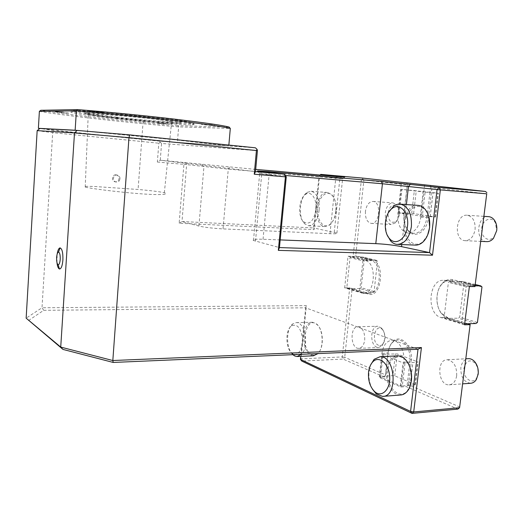 <?xml version="1.0" encoding="UTF-8"?>
<svg xmlns="http://www.w3.org/2000/svg" width="523" height="523" viewBox="0 0 523 523"><rect width="100%" height="100%" fill="white"/><g stroke="black" fill="none" stroke-linecap="round" stroke-linejoin="round"><path stroke-width="0.39" stroke-dasharray="2.62 1.96" d="M120.029 178.794C119.996 176.748 119.028 175.499 117.126 175.055C113.04 174.329 111.915 181.291 116.001 181.984C118.25 182.174 119.59 181.115 120.029 178.794M115.943 174.859C111.974 174.375 111.131 181.135 115.06 181.795C117.309 181.991 118.649 180.925 119.081 178.611C119.028 176.571 118.041 175.323 116.119 174.878L115.943 174.859M94.552 186.502L138.079 189.47C151.356 190.653 160.071 191.745 164.215 192.739L164.327 192.771C168.066 193.876 166.053 194.491 158.292 194.602C150.506 194.563 139.393 193.837 124.951 192.412C108.071 190.66 95.539 189.051 87.361 187.587L85.21 187.116C82.882 186.351 85.994 186.149 94.552 186.502M143.165 120.905C157.619 122.323 167.079 123.016 171.531 122.977C176.271 122.722 173.048 121.271 147.048 118.309C120.571 115.524 96.912 113.883 88.269 113.785C84.295 113.883 93.101 115.276 105.103 116.707L143.165 120.905L138.079 189.47M378.659 345.33C370.474 342.336 375.442 321.933 382.529 329.673C385.765 334.498 385.902 339.296 382.947 344.075C381.653 345.468 380.221 345.886 378.659 345.33M376.946 347.239C369.447 344.827 370.33 325.607 377.92 326.254L381.659 328.143C384.059 330.987 385.065 334.72 384.693 339.342L382.163 345.723L378.521 347.547L376.946 347.239M364.721 340.028C364.904 332.288 362.694 327.856 358.078 326.738C349.697 326.104 350.286 348.782 358.66 348.351C361.89 348.011 363.91 345.239 364.721 340.028M399.186 214.678C398.814 217.548 397.82 219.765 396.205 221.327C391.152 223.896 388.419 221.177 388.001 213.181C389.844 205.402 393.021 203.31 397.526 206.905C398.931 208.958 399.487 211.547 399.186 214.678M398.905 214.79C398.448 218.294 397.232 220.994 395.264 222.903L391.178 224.465C386.968 223.314 385.02 219.353 385.333 212.586C386.419 206.284 389.02 203.048 393.139 202.878L396.872 205.291C398.585 207.794 399.265 210.959 398.905 214.79M365.44 211.331C365.126 218.202 367.035 222.216 371.167 223.38C379.659 224.838 381.718 201.878 373.108 201.453C369.061 201.636 366.505 204.924 365.44 211.331M255.387 147.806L159.783 141.171L160.267 142.289L161.561 143.465L257.421 150.67M160.267 142.289L158.815 143.21L157.364 162.038L160.26 160.221L255.492 171.636M37.159 130.632L52.692 132.672L158.815 143.21M344.657 287.879L348.05 256.218L365.198 260.506C377.266 262.559 375.246 294.92 363.184 293.377L344.657 287.879L349.71 287.905L342.264 356.928L300.98 358.85L306.386 305.635L42.01 307.759L52.692 132.672L54.732 130.587L39.859 128.475M159.783 141.171L54.732 130.587M255.701 169.393L160.26 160.221L161.561 143.465M157.364 162.038L183.919 164.346L179.154 223.236L314.101 229.643L319.533 176.133L361.373 179.768L353.11 256.362L354.359 256.512L355.699 255.786L363.897 180.01L407.378 184.881L406.789 182.998M348.05 256.218L353.11 256.362M28.517 320.534L43.71 310.316L42.01 307.759L26.15 318.161M56.961 262.572L57.144 254.217M464.672 323.796L462.914 323.835L445.335 318.435L450.251 318.344L447.4 317.474L441.589 313.388C435.241 306.086 435.398 290.925 441.883 284.198C444.334 281.564 447.119 280.308 450.244 280.433L454.82 281.407L462.809 281.459L464.019 282.498L459.678 317.147L458.22 318.187L450.251 318.344L467.882 323.717M469.373 286.552L443.968 280.361C428.572 278.641 425.951 313.787 441.131 317.585L464.548 324.796M467.699 285.793L466.183 286.852L461.659 322.815L444.099 317.435L448.401 282.374L449.898 281.354L454.82 281.407L472.681 285.833L467.699 285.793L449.898 281.354M466.183 286.852L448.401 282.374M475.054 285.846L472.681 285.833L474.982 286.401M320.083 175.042L319.017 176.114L313.754 227.95L181.997 221.536L186.633 164.614L183.919 164.346L184.933 162.398L186.633 164.614L228.276 169.132L342.604 178.84L319.017 176.114L319.533 176.133L320.749 174.381M179.154 223.236L181.997 221.536L198.93 226.06C204.656 227.368 212.691 228.309 223.033 228.891L329.987 233.703C335.531 233.918 337.832 233.716 336.91 233.088L313.754 227.95L314.101 229.643M361.373 179.768L362.733 178.99L363.897 180.01M362.642 178.082L362.733 178.99M351.397 256.773L355.934 256.904L368.865 260.108L364.276 259.99L351.397 256.773L350.044 257.63L362.903 260.859L359.543 291.533L346.821 287.637L350.044 257.63M372.742 292.455L374.082 291.573L377.475 261.206L376.325 260.277L368.865 260.108L371.082 260.657C383.215 262.703 381.189 294.913 369.061 293.383L365.302 292.442L372.742 292.455L359.85 288.578L361.177 287.715L364.439 258.002L363.295 257.087L354.359 256.512M359.85 288.578L352.509 288.546L365.302 292.442L360.72 292.435L347.978 288.519L352.509 288.546L349.71 287.905M300.424 359.379L300.98 358.85L301.771 361.066L343.095 359.079L342.264 356.928L344.709 357.301L352.09 289.101L350.946 288.068M43.71 310.316L305.654 307.799L306.386 305.635M418.001 349.259L305.654 307.799L300.732 356.372M311.773 354.568C299.293 349.442 305.543 313.918 317.16 324.711C323.678 329.921 324.129 348.357 317.827 353.424C315.912 355.104 313.892 355.483 311.773 354.568M410.45 385.059L407.293 390.864C399.101 401.01 385.464 386.033 387.837 370.447C388.909 358.739 398.297 352.613 405.253 359.713L408.666 364.387M384.431 377.103L385.549 374.926L344.709 357.301L343.095 359.079L384.431 377.103L379.195 377.436L400.886 386.987L406.221 386.602L457.847 409.11L459.678 406.92L408.594 384.869L407.097 385.601L402.324 385.941L405.018 363.054L409.797 362.799L407.097 385.601L406.221 386.602M475.139 285.153L452.846 279.674C448.897 278.824 445.361 280.06 442.229 283.388C435.398 290.487 435.228 306.452 441.922 314.153L448.054 318.474L470.053 325.208M462.914 323.835L461.659 322.815M444.099 317.435L445.335 318.435M430.017 185.41L431.985 187.633L486.743 193.758M427.631 235.043L423.074 241.548C414.262 249.51 403.226 238.429 404.71 223.968C405.724 209.448 418.55 200.812 425.827 210.573L428.84 216.744M280.184 239.92L263.049 239.253C255.054 238.991 251.87 239.403 253.485 240.482L279.445 247.575M285.303 175.48L259.604 173.558L286.271 176.859M425.127 192.124L429.952 192.516L427.108 216.535L422.29 216.234L425.127 192.124L423.12 191.934L420.289 216.045L398.598 212.606L401.259 189.306L423.12 191.934M401.259 189.306L401.952 189.339L399.297 212.593L413.615 213.567L435.587 216.999L427.108 216.535L426.99 217.535C425.094 227.806 420.727 233.075 413.889 233.33C411.411 233.062 409.261 231.754 407.443 229.414C404.495 225.295 403.318 220.111 403.919 213.861L407.358 183.913M424.617 184.939L420.832 217.156C418.943 227.479 414.595 232.774 407.79 233.036C400.651 231.114 397.343 224.596 397.872 213.476L401.416 182.409M430.664 186.489L429.952 192.516L438.437 193.183L401.952 189.339M336.008 211.194C335.223 217.398 333.184 221.844 329.876 224.524C323.489 229.427 316.605 220.105 317.69 208.572C318.5 197.001 326.829 189.287 332.308 195.569C335.308 199.25 336.544 204.46 336.008 211.194M352.09 289.101L368.12 294.011C381.613 299.163 385.797 262.265 371.912 259.768L355.699 255.786M346.821 287.637L347.978 288.519M364.276 259.99L362.903 260.859M360.72 292.435L359.543 291.533M313.395 355.803L311.107 355.287C300.62 351.306 301.98 321.22 312.623 322.266L316.729 324.083C323.292 329.346 324.077 347.71 317.951 353.587M400.402 395.009C392.296 395.565 385.059 382.143 386.687 370.271C387.961 361.779 391.426 356.987 397.094 355.895M400.886 386.987L403.802 362.164C405.266 351.495 398.964 339.957 392.119 340.257C386.608 340.806 383.209 345.206 381.927 353.45L379.195 377.436M403.802 362.164L409.908 361.844L409.797 362.799L418.223 362.073L397.29 353.927L387.811 354.104L387.916 353.182C388.445 348.919 389.812 345.526 392.028 343.003C393.826 341.042 395.872 340.055 398.16 340.048C405.037 339.741 411.372 351.227 409.908 361.844L411.3 362.053C413.628 346.2 400.056 332.563 392.407 342.179C390.073 344.847 388.628 348.423 388.073 352.914L385.549 374.926M385.281 376.142L380.6 376.436L383.124 354.319L387.811 354.104L385.281 376.142L392.878 375.664L395.421 353.751M402.324 385.941L400.376 385.765L379.881 376.769L382.411 354.614L403.063 362.87L405.018 363.054M400.376 385.765L403.063 362.87M407.378 184.881L404.05 213.809C403.423 220.392 404.658 225.858 407.77 230.205C414.177 239.501 427.043 232.173 428.422 217.686L431.985 187.633M408.594 384.869L411.3 362.053M475.943 323.521L458.22 318.187M477.427 322.449L459.678 317.147M475.074 285.663L457.945 281.439M475.08 285.63L457.971 281.407M475.224 284.499L462.809 281.459M481.977 286.918L464.019 282.498M414.981 245.084C398.5 244.424 401.056 204.271 417.57 205.349M422.29 216.234L420.289 216.045M399.297 212.593L398.598 212.606M335.825 211.233C335.001 217.725 332.87 222.367 329.412 225.165L324.94 226.564C312.466 226.047 315.382 190.32 327.777 192.51L331.955 194.889C335.093 198.74 336.381 204.186 335.825 211.233M371.781 260.186L358.811 256.989M374.082 291.573L361.177 287.715M371.807 260.16L358.837 256.963M376.325 260.277L363.295 257.087M377.475 261.206L364.439 258.002M292.88 354.672C285.976 348.828 285.846 328.836 292.664 323.933L296.319 322.593C305.099 321.906 309.302 346.742 301.523 354.3M372.402 389.086C369.558 383.738 368.447 377.809 369.068 371.304L370.493 365.172M382.411 354.614L383.124 354.319M407.097 385.601L415.517 384.693L394.741 375.834L392.878 375.664M380.6 376.436L379.881 376.769M411.706 213.384L414.373 190.359M430.168 216.725L433.011 192.765M410.117 385.386L412.824 362.635M387.21 235.036C384.725 227.315 385.203 219.752 388.648 212.331M413.615 213.567L416.288 190.542M430.207 216.731L433.057 192.771M434.946 217.025L437.797 193.157M435.587 216.999L438.437 193.183M319.161 210.2C317.592 220.229 314.022 225.406 308.465 225.74L304.687 223.798C297.849 217.679 299.502 196.87 307.236 192.327L311.277 191.268C316.99 193.065 319.618 199.381 319.161 210.2M293.128 353.901L291.847 353.084C285.551 348.508 285.179 330.386 291.272 326.045C296.979 323.371 300.718 327.509 302.484 338.459C303.222 348.213 298.123 356.425 293.128 353.901M394.741 375.834L397.29 353.927M410.163 385.392L412.863 362.642M414.85 385.059L417.563 362.387M415.517 384.693L418.223 362.073M315.931 209.854C313.597 221.445 309.426 225.387 303.425 221.674C297.489 216.378 298.934 198.25 305.635 194.34C311.126 190.248 317.226 199.158 315.931 209.854M496.68 230.453L494.013 236.801C488.946 242.979 480.709 237.226 481.709 228.479C482.369 219.693 491.568 215.679 495.366 222.785L496.68 230.453M486.514 241.619C475.015 241.142 476.76 215.881 488.266 216.633M475.093 229.473C475.479 221.458 472.91 216.725 467.392 215.273C455.742 213.423 453.291 240.135 465.019 240.672C470.308 240.508 473.661 236.775 475.093 229.473M478.29 372.461L476.662 377.959C472.295 385.431 462.397 377.593 463.973 368.218C466.156 360.439 470.027 358.876 475.577 363.537L477.885 368.323M470.484 383.281C463.888 382.045 460.671 376.874 460.848 367.747C461.737 362.4 464.156 359.373 468.105 358.66M456.697 375.625C456.854 366.335 453.735 361.047 447.335 359.759C436.149 359.281 437.973 385.647 449.12 384.843C453.186 384.392 455.71 381.319 456.697 375.625M229.12 127.056L177.879 125.677L178.637 126.893L177.402 142.374C131.933 138.301 68.258 131.933 41.154 128.658L39.833 128.495M177.402 142.374L228.78 145.937L228.858 145.08M81.281 130.776L174.793 139.798L228.78 145.937M116.923 117.185C142.498 120.107 173.479 122.644 179.919 122.304C186.123 122.081 171.511 119.604 146.061 116.786C120.689 113.968 92.27 111.713 86.105 111.987C79.261 112.19 94.591 114.674 116.923 117.185M156.907 117.446C186.796 121.048 198.714 123.108 192.667 123.637C184.456 123.99 150.356 121.277 119.022 117.865C87.609 114.465 63.708 110.804 72.887 110.464C80.692 110.007 123.657 113.537 156.907 117.446M39.375 111.366C64.473 115.707 131.384 123.029 178.637 126.893L230.31 128.442M177.879 125.677C131.28 121.885 65.552 114.648 40.761 110.288M156.808 118.76C186.691 122.33 198.609 124.356 192.562 124.84C184.364 125.147 150.271 122.415 118.943 119.022C87.531 115.642 63.629 112.033 72.802 111.745C80.607 111.334 123.559 114.89 156.808 118.76M63.669 112.432L55.582 111.713C50.711 111.53 68.415 113.491 68.591 113.158L63.669 112.432M211.423 124.971L202.205 124.18C196.713 124.01 215.215 125.984 215.319 125.585L211.423 124.971M165.726 123.912L157.573 123.206L165.726 123.912M99.71 112.092L90.623 111.288C84.334 111.053 104.62 113.347 104.907 112.909L99.71 112.092M210.998 124.69L202.944 124.003C198.747 123.918 214.718 125.592 214.345 125.206L210.998 124.69M165.392 123.657L158.292 123.049L165.392 123.657M63.407 112.17L56.085 111.549L63.407 112.17M99.377 111.804L91.022 111.105C87.812 111.131 104.221 112.903 103.835 112.491L99.377 111.804M116.838 118.361C142.413 121.264 173.381 123.814 179.82 123.506C186.025 123.323 171.413 120.891 145.969 118.087C120.597 115.282 92.185 113.014 86.02 113.256C79.182 113.426 94.506 115.871 116.838 118.361M441.131 317.585L447.4 317.474L448.054 318.474M445.655 280.622L451.937 280.694L452.846 279.674M365.198 260.506L371.082 260.657L371.912 259.768M361.622 293.102L367.486 293.109L368.12 294.011M401.788 244.568L406.391 204.565M255.505 241.175L261.748 173.845L259.872 171.237M263.049 239.253L269.168 174.107L268.456 172.244M420.832 217.156L428.422 217.686M397.872 213.476L404.05 213.809M334.23 232.31L339.865 178.493L341.434 176.905M337.087 176.532L335.74 178.402L329.987 233.703M229.453 167.092L228.276 169.132L223.033 228.891M202.172 164.431L203.918 166.739L198.93 226.06M381.927 353.45L388.073 352.914M117.126 175.055L116.119 174.878M116.001 181.984L115.06 181.795M85.21 187.116L88.269 113.785M164.327 192.771L171.531 122.977M382.529 329.673L381.659 328.143M382.947 344.075L382.163 345.723M358.66 348.351L378.521 347.547M358.078 326.738L377.92 326.254M397.526 206.905L396.872 205.291M396.205 221.327L395.264 222.903M371.167 223.38L391.178 224.465M373.108 201.453L393.139 202.878M443.968 280.361L450.244 280.433M259.604 173.558L257.493 170.929M342.572 178.833L344.598 177.134M363.184 293.377L369.061 293.383M317.16 324.711L316.729 324.083M317.827 353.424L317.435 354.097M405.253 359.713L404.867 359.04M407.293 390.864L406.999 391.616M407.443 229.414L407.77 230.205M441.589 313.388L441.922 314.153M441.883 284.198L442.229 283.388M392.028 343.003L392.407 342.179M425.827 210.573L425.572 209.86M423.074 241.548L422.689 242.26M253.485 240.482L259.676 173.564M407.79 233.036L413.889 233.33M336.91 233.088L342.604 178.84M332.308 195.569L331.955 194.889M329.876 224.524L329.412 225.165M297.051 356.536L297.528 356.516M296.319 322.593L312.623 322.266M382.555 396.401L383.326 396.342M392.119 340.257L398.16 340.048M397.009 244.385L397.898 244.418M308.465 225.74L324.94 226.564M311.277 191.268L327.777 192.51M291.847 353.084L293.03 354.666M291.272 326.045L292.664 323.933M303.425 221.674L304.687 223.798M305.635 194.34L307.236 192.327M495.366 222.785L495.104 221.268M494.013 236.801L493.451 238.39M465.019 240.672L480.702 241.365M467.392 215.273L483.873 216.345M475.577 363.537L474.962 362.027M476.662 377.959L476.283 379.646M449.12 384.843L462.607 383.856M447.335 359.759L465.79 358.785M192.562 124.84L192.667 123.637M72.802 111.745L72.887 110.464M203.244 124.016L202.205 124.18M215.319 125.585L214.345 125.206M158.502 123.055L157.573 123.206M169.537 124.474L168.661 124.141M56.589 111.562L55.582 111.713M68.591 113.158L67.63 112.791M91.76 111.124L90.623 111.288M104.907 112.909L103.835 112.491M179.82 123.506L179.919 122.304M86.02 113.256L86.105 111.987"/><path stroke-width="0.78" d="M421.427 347.553L418.001 349.259L113.21 362.446L112.824 360.524L128.972 137.667L74.495 132.927L37.159 130.632L26.15 318.161L60.727 347.089L112.824 360.524L421.427 347.553L413.706 411.947L459.58 407.705L470.125 324.659L464.548 324.796L469.373 286.552L474.956 286.584L486.736 193.804L440.333 189.895L432.501 255.211L278.334 250.354L285.421 176.839L254.25 174.218L256.42 150.539L128.972 137.667L129.717 134.888L255.387 147.806L257.041 149.29L257.421 150.67L255.492 171.636L284.349 174.12L257.493 170.929L268.214 171.616L381.345 181.448L439.065 187.45L485.429 191.444L362.642 178.082L320.749 174.381L344.683 177.055L337.087 176.532L255.701 169.393M256.42 150.539L257.041 149.29M37.159 130.632L39.859 128.475L77.129 130.423L129.717 134.888M113.21 362.446L62.969 349.416L60.727 347.089L74.495 132.927L77.129 130.423M254.25 174.218L255.492 171.636M57.144 254.217C57.792 250.21 58.772 248.098 60.086 247.889C62.145 248.765 63.08 252.812 62.891 260.036C62.348 265.952 61.198 268.94 59.432 268.992C58.23 268.495 57.399 266.357 56.961 262.572M286.271 176.859L285.421 176.839L284.349 174.12L286.271 176.859L279.445 247.575L429.546 252.602L437.071 189.574L382.437 183.756L285.303 175.48M470.125 324.659L459.58 407.705L457.847 409.11L412.026 413.392L413.706 411.947L410.581 411.431L418.001 349.259M470.157 324.41L467.882 323.717L475.943 323.521L477.427 322.449L481.977 286.918L480.761 285.859L475.224 284.499M464.672 323.796L467.882 323.717M486.736 193.804L474.956 286.584M486.88 192.693L485.429 191.444M440.333 189.895L439.065 187.45L437.071 189.574L440.333 189.895M432.501 255.211L429.546 252.602L401.546 246.64C393.708 245.117 385.124 244.117 375.789 243.646L280.184 239.92M278.334 250.354L279.445 247.575M300.732 356.372L300.424 359.379L410.581 411.431L412.026 413.392L301.771 361.066L300.424 359.379M26.15 318.161L62.969 349.416M60.217 259.362C59.883 262.964 59.184 264.749 58.118 264.71C57 263.88 56.504 261.474 56.634 257.493C56.909 254.237 57.53 252.439 58.504 252.106C59.759 252.557 60.328 254.976 60.217 259.362M408.666 364.387C411.869 371.088 412.464 377.979 410.45 385.059M475.054 285.846L480.761 285.859M428.84 216.744L429.645 227.485L427.631 235.043M320.083 175.042L320.749 174.381M317.951 353.587L313.395 355.803L297.528 356.516M397.094 355.895L397.885 355.856C400.33 355.888 402.658 356.948 404.867 359.04C412.575 365.897 413.824 384.477 406.999 391.616C405.057 393.78 402.86 394.911 400.402 395.009L383.326 396.342M475.838 285.852L475.074 285.663M475.865 285.82L475.08 285.63M417.57 205.349L418.478 205.415C421.172 205.774 423.532 207.258 425.572 209.86C428.925 214.528 430.252 220.425 429.56 227.551C428.69 233.931 426.402 238.834 422.689 242.26C420.244 244.359 417.674 245.307 414.981 245.084L397.898 244.418M301.523 354.3L297.051 356.536L294.809 356.006L292.88 354.672M370.493 365.172L374.141 359.308L380.097 356.706C395.565 355.562 398.245 397.075 382.555 396.401L376.259 393.924L372.402 389.086M388.648 212.331L393.551 206.219C395.767 204.565 398.075 203.872 400.474 204.147C408.319 206.395 411.961 213.874 411.392 226.583C409.306 238.155 404.514 244.084 397.009 244.385C394.617 244.13 392.479 242.966 390.589 240.881L387.21 235.036M368.558 372.108C369.114 367.571 370.585 364.093 372.971 361.681C379.142 355.32 388.981 363.701 389.674 376.514C390.609 389.334 381.783 398.042 374.801 391.766C370.042 387.079 367.963 380.522 368.558 372.108M407.495 226.152C406.293 238.991 395.571 246.045 389.517 238.599C382.843 231.722 384.34 213.829 392.087 208.468C399.683 202.061 409.372 212.756 407.495 226.152M488.266 216.633L488.894 216.672C491.463 217.019 493.529 218.549 495.104 221.268C496.582 224.021 497.112 227.145 496.706 230.636L493.451 238.39C491.398 240.724 489.083 241.803 486.514 241.619L480.702 241.365M477.885 368.323L478.29 372.461M468.105 358.66L468.66 358.634C470.988 358.66 473.086 359.791 474.962 362.027C477.564 365.459 478.63 369.519 478.159 374.207L476.283 379.646C474.747 381.953 472.812 383.169 470.484 383.281L462.607 383.856M39.375 111.366L38.382 128.318L75.142 130.234L76.391 110.837L77.679 109.608C105.666 111.798 142.812 115.446 172.682 118.917C203.473 122.565 222.282 125.278 229.12 127.056L230.31 128.442C223.537 126.697 204.473 123.984 173.12 120.297C142.701 116.786 104.796 113.073 76.391 110.837L39.375 111.366L40.761 110.288L77.679 109.608M228.858 145.08L230.31 128.442M75.142 130.234L81.281 130.776M39.833 128.495L38.382 128.318M401.546 246.64L401.788 244.568M406.391 204.565L408.489 186.312L410.424 184.286M268.456 172.244L268.214 171.616M375.789 243.646L382.437 183.756L381.345 181.448M60.086 247.889L58.504 252.106M58.118 264.71L59.432 268.992M380.097 356.706L397.885 355.856M400.474 204.147L418.478 205.415M293.03 354.666L293.331 355.065M374.801 391.766L376.259 393.924M372.971 361.681L374.141 359.308M389.517 238.599L390.589 240.881M392.087 208.468L393.551 206.219M483.873 216.345L488.894 216.672M465.79 358.785L468.66 358.634"/></g></svg>
